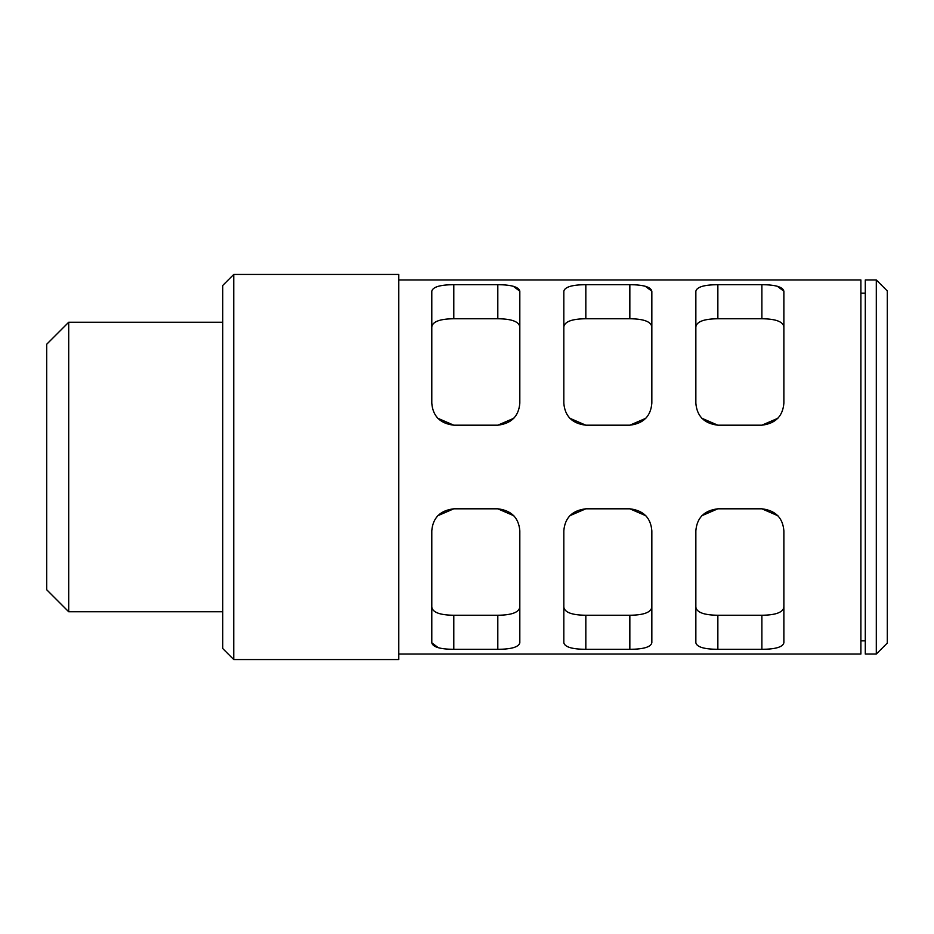 <?xml version="1.0" encoding="UTF-8"?>
<svg xmlns="http://www.w3.org/2000/svg" width="934" height="934" viewBox="0 0 934 934"><rect width="100%" height="100%" fill="white"/><g stroke="black" fill="none" stroke-linecap="round" stroke-linejoin="round"><path stroke-width="1.4" d="M398.783 279.955L860.891 279.955L860.891 654.045L398.783 654.045M513.84 515.743L497.81 508.808L453.796 508.808C440.194 510.454 432.862 517.786 431.788 530.816L431.788 642.826L438.361 647.741M519.818 326.807C518.884 321.565 511.552 318.879 497.81 318.751L497.81 284.683L453.796 284.683C440.194 284.765 432.862 286.936 431.788 291.175L431.788 403.184C432.862 416.214 440.194 423.546 453.796 425.192L497.81 425.192L513.817 418.28M233.745 659.544L222.747 648.546L222.747 285.454L233.745 274.456L233.745 659.544L398.783 659.544L398.783 274.456L233.745 274.456M68.707 611.758L46.7 589.751L46.7 344.249L68.707 322.242L68.707 611.758L222.747 611.758M497.81 318.751L453.796 318.751C440.054 318.879 432.722 321.565 431.788 326.807M497.81 284.683C511.4 284.765 518.744 286.936 519.818 291.175L519.818 403.184C518.744 416.214 511.412 423.546 497.81 425.192M513.852 515.755L497.81 508.808C511.4 510.454 518.744 517.786 519.818 530.816L519.818 642.826C518.744 647.064 511.412 649.235 497.81 649.317L453.796 649.317C440.194 649.235 432.862 647.064 431.788 642.826M497.81 649.317L497.81 615.249L453.796 615.249L453.796 649.317M651.839 326.807C650.916 321.565 643.584 318.879 629.843 318.751L629.843 284.683C643.433 284.765 650.776 286.936 651.839 291.175L651.839 403.184C650.776 416.214 643.433 423.546 629.843 425.192L585.828 425.192C572.227 423.546 564.895 416.214 563.821 403.184L563.821 291.175C564.895 286.936 572.227 284.765 585.828 284.683L585.828 318.751C572.087 318.879 564.755 321.565 563.821 326.807M629.843 318.751L585.828 318.751M629.843 284.683L585.828 284.683M563.821 642.826L563.821 530.816C564.895 517.786 572.227 510.454 585.828 508.808L629.843 508.808L645.884 515.755L629.843 508.808C643.433 510.454 650.776 517.786 651.839 530.816L651.839 642.826C650.776 647.064 643.433 649.235 629.843 649.317L585.828 649.317C572.227 649.235 564.895 647.064 563.821 642.826C564.895 647.064 572.227 649.235 585.828 649.317L585.828 615.249L629.843 615.249C643.584 615.121 650.916 612.435 651.839 607.193M783.871 326.807C782.949 321.565 775.605 318.879 761.875 318.751L761.875 284.683C775.465 284.765 782.809 286.936 783.871 291.175L783.871 403.184C782.809 416.214 775.465 423.546 761.875 425.192L717.861 425.192C704.259 423.546 696.927 416.214 695.853 403.184L695.853 291.175C696.927 286.936 704.259 284.765 717.861 284.683L717.861 318.751C704.119 318.879 696.787 321.565 695.853 326.807M761.875 318.751L717.861 318.751M761.875 284.683L717.861 284.683M695.853 642.826L695.853 530.816C696.927 517.786 704.259 510.454 717.861 508.808L761.875 508.808L777.917 515.755L761.875 508.808C775.465 510.454 782.809 517.786 783.871 530.816L783.871 642.826C782.809 647.064 775.465 649.235 761.875 649.317L717.861 649.317C704.259 649.235 696.927 647.064 695.853 642.826C696.927 647.064 704.259 649.235 717.861 649.317L717.861 615.249L761.875 615.249C775.605 615.121 782.949 612.435 783.871 607.193M761.875 425.192L777.882 418.28M783.871 291.175L777.31 286.259M695.853 607.193C696.787 612.435 704.119 615.121 717.861 615.249M717.861 508.808L701.854 515.72M701.819 418.245L717.861 425.192L701.819 418.257M629.843 425.192L645.849 418.28M651.839 291.175L645.277 286.259M563.821 607.193C564.755 612.435 572.087 615.121 585.828 615.249M585.828 508.808L569.822 515.72M569.787 418.245L585.828 425.192L569.798 418.257M497.81 615.249C511.552 615.121 518.884 612.435 519.818 607.193M519.818 291.175L513.245 286.259M431.788 607.193C432.722 612.435 440.054 615.121 453.796 615.249M453.796 508.808L437.789 515.72M437.754 418.245L453.796 425.192L437.766 418.257M865.293 467L865.293 654.045L876.302 654.045L876.302 279.955L865.293 279.955L865.293 467M876.302 279.955L887.3 290.953L887.3 643.047L876.302 654.045M453.796 284.683L453.796 318.751M629.843 649.317L629.843 615.249M761.875 649.317L761.875 615.249M68.707 322.242L222.747 322.242M860.891 640.841L865.293 640.841M860.891 293.159L865.293 293.159"/></g></svg>
